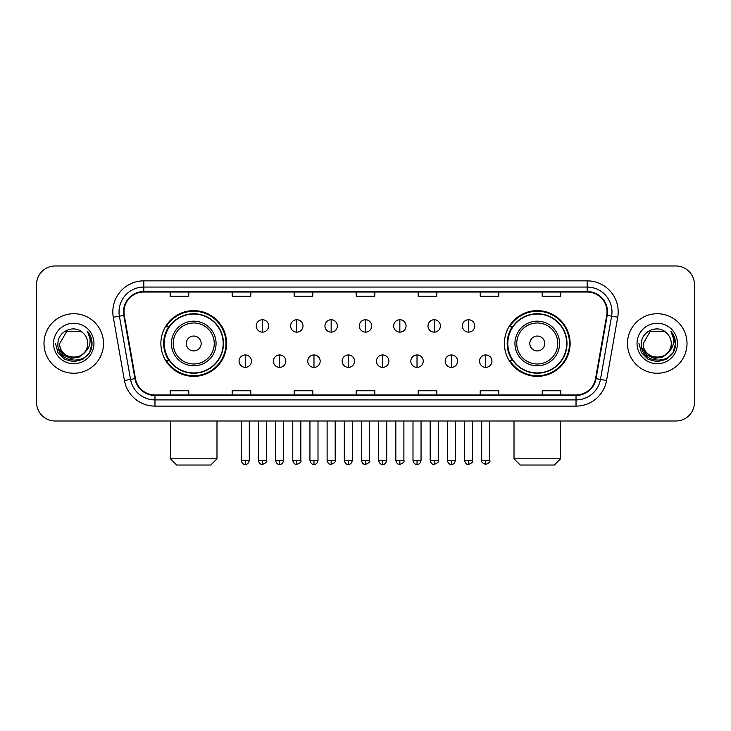 <?xml version="1.0" encoding="UTF-8"?>
<svg xmlns="http://www.w3.org/2000/svg" width="731" height="731" viewBox="0 0 731 731"><rect width="100%" height="100%" fill="white"/><g stroke="black" fill="none" stroke-linecap="round" stroke-linejoin="round"><path stroke-width="1.1" d="M504.399 343.488A32.868 32.868 0 0 0 537.258 376.355A32.868 32.868 0 0 0 570.125 343.488A32.868 32.868 0 0 0 537.258 310.62A32.868 32.868 0 0 0 504.399 343.488M160.875 343.488A32.868 32.868 0 0 0 193.742 376.355A32.868 32.868 0 0 0 226.601 343.488A32.868 32.868 0 0 0 193.742 310.62A32.868 32.868 0 0 0 160.875 343.488M168.76 360.228A30.072 30.072 0 0 1 168.76 326.748M512.276 360.228A30.072 30.072 0 0 1 512.276 326.748M36.55 284.578L36.55 402.397A18.604 18.604 0 0 0 55.154 421.001L675.846 421.001A18.604 18.604 0 0 0 694.45 402.397L694.45 284.578A18.604 18.604 0 0 0 675.846 265.974L55.154 265.974A18.604 18.604 0 0 0 36.55 284.578L36.55 402.397M43.988 343.488A29.761 29.761 0 0 0 73.758 373.249A29.761 29.761 0 0 0 103.519 343.488A29.761 29.761 0 0 0 73.758 313.727A29.761 29.761 0 0 0 43.988 343.488A29.761 29.761 0 0 0 73.758 373.249A29.761 29.761 0 0 0 103.519 343.488A29.761 29.761 0 0 0 73.758 313.727A29.761 29.761 0 0 0 43.988 343.488M627.481 343.488A29.761 29.761 0 0 0 657.242 373.249A29.761 29.761 0 0 0 687.012 343.488A29.761 29.761 0 0 0 657.242 313.727A29.761 29.761 0 0 0 627.481 343.488A29.761 29.761 0 0 0 657.242 373.249A29.761 29.761 0 0 0 687.012 343.488A29.761 29.761 0 0 0 657.242 313.727A29.761 29.761 0 0 0 627.481 343.488M123.978 311.863A19.847 19.847 0 0 1 143.824 292.025L587.176 292.025A19.847 19.847 0 0 1 606.721 315.308L595.564 378.557A19.847 19.847 0 0 1 576.028 394.95L154.972 394.95A19.847 19.847 0 0 1 135.436 378.557L124.279 315.308A19.847 19.847 0 0 1 123.978 311.863M123.484 311.863A20.34 20.34 0 0 0 123.795 315.399L134.943 378.64A20.34 20.34 0 0 0 154.972 395.453L576.028 395.453A20.34 20.34 0 0 0 596.057 378.64L607.205 315.399A20.34 20.34 0 0 0 587.176 291.523L143.824 291.523A20.34 20.34 0 0 0 123.484 311.863M113.287 317.245A31.004 31.004 0 0 1 143.824 280.859L587.176 280.859A31.004 31.004 0 0 1 617.713 317.245L606.556 380.495A31.004 31.004 0 0 1 576.028 406.116L154.972 406.116A31.004 31.004 0 0 1 124.444 380.495L113.287 317.245L119.4 316.167A24.799 24.799 0 0 1 143.824 287.064L587.176 287.064A24.799 24.799 0 0 1 611.6 316.167L600.453 379.416A24.799 24.799 0 0 1 576.028 399.912L154.972 399.912A24.799 24.799 0 0 1 130.547 379.416L119.4 316.167A24.799 24.799 0 0 1 119.016 311.863M675.846 265.974L55.154 265.974M55.154 421.001L675.846 421.001M694.45 402.397L694.45 284.578M596.057 378.64L600.453 379.416L611.6 316.167L617.713 317.245M356.198 292.025L356.198 296.219L374.802 296.219L374.802 292.025M294.191 292.025L294.191 296.219L312.795 296.219L312.795 292.025M232.184 292.025L232.184 296.219L250.788 296.219L250.788 292.025M170.177 292.025L170.177 296.219L188.781 296.219L188.781 292.025M418.205 292.025L418.205 296.219L436.809 296.219L436.809 292.025M480.212 292.025L480.212 296.219L498.816 296.219L498.816 292.025M542.219 292.025L542.219 296.219L560.823 296.219L560.823 292.025M374.802 394.95L374.802 390.756L356.198 390.756L356.198 394.95M312.795 394.95L312.795 390.756L294.191 390.756L294.191 394.95M250.788 394.95L250.788 390.756L232.184 390.756L232.184 394.95M188.781 394.95L188.781 390.756L170.177 390.756L170.177 394.95M436.809 394.95L436.809 390.756L418.205 390.756L418.205 394.95M498.816 394.95L498.816 390.756L480.212 390.756L480.212 394.95M560.823 394.95L560.823 390.756L542.219 390.756L542.219 394.95M84.494 352.488C77.057 362.549 59.01 356.116 59.741 343.488C58.882 361.562 88.625 361.562 87.766 343.488C88.625 361.562 58.882 361.562 59.741 343.488L66.749 331.353L80.757 331.353L82.932 332.897C74.334 323.888 57.776 331.307 57.932 343.488C56.36 365.125 91.43 365.683 91.996 344.539L92.033 343.488C91.978 338.892 90.452 334.853 87.446 331.381C89.73 335.127 90.534 339.166 89.858 343.488C89.2 347.161 87.418 350.167 84.494 352.488A14.017 14.017 0 0 0 87.766 343.488C88.625 361.562 58.882 361.562 59.741 343.488L66.749 331.353M87.766 343.488A14.017 14.017 0 0 0 82.932 332.897M85.39 351.739L79.058 357.212L70.77 358.373L63.14 354.919L58.37 348.029M53.537 343.488A20.212 20.212 0 0 0 73.758 363.7A20.212 20.212 0 0 0 93.97 343.488A20.212 20.212 0 0 0 73.758 323.276A20.212 20.212 0 0 0 53.537 343.488M87.446 331.381L92.024 344.018L91.174 337.95L92.024 344.018L91.174 337.95L92.024 344.018L87.583 331.536L92.024 344.018L87.583 331.536L92.033 343.488L89.584 352.625L82.895 359.314L73.758 361.763L64.62 359.314L57.923 352.625L55.483 343.488M87.583 331.536L92.024 344.027M210.793 465.026L176.683 465.026L170.487 458.821L216.988 458.821L210.793 465.026M201.18 343.488A7.438 7.438 0 0 0 193.742 336.05A7.438 7.438 0 0 0 186.295 343.488A7.438 7.438 0 0 0 193.742 350.926A7.438 7.438 0 0 0 201.18 343.488M216.065 343.488A22.323 22.323 0 0 0 193.742 321.165A22.323 22.323 0 0 0 171.419 343.488A22.323 22.323 0 0 0 193.742 365.811A22.323 22.323 0 0 0 216.065 343.488A22.323 22.323 0 0 1 193.742 365.811A22.323 22.323 0 0 1 171.419 343.488M223.193 343.488A29.45 29.45 0 0 0 193.742 314.038A29.45 29.45 0 0 0 164.283 343.488A29.45 29.45 0 0 0 193.742 372.938A29.45 29.45 0 0 0 223.193 343.488M225.98 343.488A32.246 32.246 0 0 1 166.184 360.228L169.172 360.228A29.733 29.733 0 0 0 213.406 365.783A29.733 29.733 0 0 0 213.406 321.192A29.733 29.733 0 0 0 169.172 326.748L166.184 326.748A32.246 32.246 0 0 1 225.98 343.488M554.317 465.026L520.207 465.026L514.012 458.821L560.513 458.821L554.317 465.026M544.705 343.488A7.438 7.438 0 0 0 537.258 336.05A7.438 7.438 0 0 0 529.82 343.488A7.438 7.438 0 0 0 537.258 350.926A7.438 7.438 0 0 0 544.705 343.488M559.58 343.488A22.323 22.323 0 0 0 537.258 321.165A22.323 22.323 0 0 0 514.935 343.488A22.323 22.323 0 0 0 537.258 365.811A22.323 22.323 0 0 0 559.58 343.488A22.323 22.323 0 0 1 537.258 365.811A22.323 22.323 0 0 1 514.935 343.488M566.717 343.488A29.45 29.45 0 0 0 537.258 314.038A29.45 29.45 0 0 0 507.807 343.488A29.45 29.45 0 0 0 537.258 372.938A29.45 29.45 0 0 0 566.717 343.488M569.504 343.488A32.246 32.246 0 0 1 509.708 360.228L512.696 360.228A29.733 29.733 0 0 0 556.931 365.783A29.733 29.733 0 0 0 556.931 321.192A29.733 29.733 0 0 0 512.696 326.748L509.708 326.748A32.246 32.246 0 0 1 569.504 343.488M262.447 319.739A6.204 6.204 0 0 0 256.243 325.935A6.204 6.204 0 0 0 262.447 332.139A6.204 6.204 0 0 0 268.642 325.935A6.204 6.204 0 0 0 262.447 319.739L262.447 332.139A6.204 6.204 0 0 0 268.642 325.935A6.204 6.204 0 0 0 262.447 319.739M296.795 319.739A6.204 6.204 0 0 0 290.591 325.935A6.204 6.204 0 0 0 296.795 332.139A6.204 6.204 0 0 0 303 325.935A6.204 6.204 0 0 0 296.795 319.739L296.795 332.139A6.204 6.204 0 0 0 303 325.935A6.204 6.204 0 0 0 296.795 319.739M331.152 319.739A6.204 6.204 0 0 0 324.948 325.935A6.204 6.204 0 0 0 331.152 332.139A6.204 6.204 0 0 0 337.347 325.935A6.204 6.204 0 0 0 331.152 319.739L331.152 332.139A6.204 6.204 0 0 0 337.347 325.935A6.204 6.204 0 0 0 331.152 319.739M365.5 319.739A6.204 6.204 0 0 0 359.296 325.935A6.204 6.204 0 0 0 365.5 332.139A6.204 6.204 0 0 0 371.704 325.935A6.204 6.204 0 0 0 365.5 319.739L365.5 332.139A6.204 6.204 0 0 0 371.704 325.935A6.204 6.204 0 0 0 365.5 319.739M399.848 319.739A6.204 6.204 0 0 0 393.653 325.935A6.204 6.204 0 0 0 399.848 332.139A6.204 6.204 0 0 0 406.052 325.935A6.204 6.204 0 0 0 399.848 319.739L399.848 332.139A6.204 6.204 0 0 0 406.052 325.935A6.204 6.204 0 0 0 399.848 319.739M434.205 319.739A6.204 6.204 0 0 0 428 325.935A6.204 6.204 0 0 0 434.205 332.139A6.204 6.204 0 0 0 440.409 325.935A6.204 6.204 0 0 0 434.205 319.739L434.205 332.139A6.204 6.204 0 0 0 440.409 325.935A6.204 6.204 0 0 0 434.205 319.739M468.553 319.739A6.204 6.204 0 0 0 462.357 325.935A6.204 6.204 0 0 0 468.553 332.139A6.204 6.204 0 0 0 474.757 325.935A6.204 6.204 0 0 0 468.553 319.739L468.553 332.139A6.204 6.204 0 0 0 474.757 325.935A6.204 6.204 0 0 0 468.553 319.739M245.269 354.955A6.204 6.204 0 0 0 239.064 361.16A6.204 6.204 0 0 0 245.269 367.364A6.204 6.204 0 0 0 251.464 361.16A6.204 6.204 0 0 0 245.269 354.955L245.269 367.364A6.204 6.204 0 0 0 251.464 361.16A6.204 6.204 0 0 0 245.269 354.955M279.617 354.955A6.204 6.204 0 0 0 273.421 361.16A6.204 6.204 0 0 0 279.617 367.364A6.204 6.204 0 0 0 285.821 361.16A6.204 6.204 0 0 0 279.617 354.955L279.617 367.364A6.204 6.204 0 0 0 285.821 361.16A6.204 6.204 0 0 0 279.617 354.955M313.974 354.955A6.204 6.204 0 0 0 307.769 361.16A6.204 6.204 0 0 0 313.974 367.364A6.204 6.204 0 0 0 320.169 361.16A6.204 6.204 0 0 0 313.974 354.955L313.974 367.364A6.204 6.204 0 0 0 320.169 361.16A6.204 6.204 0 0 0 313.974 354.955M348.321 354.955A6.204 6.204 0 0 0 342.126 361.16A6.204 6.204 0 0 0 348.321 367.364A6.204 6.204 0 0 0 354.526 361.16A6.204 6.204 0 0 0 348.321 354.955L348.321 367.364A6.204 6.204 0 0 0 354.526 361.16A6.204 6.204 0 0 0 348.321 354.955M382.678 354.955A6.204 6.204 0 0 0 376.474 361.16A6.204 6.204 0 0 0 382.678 367.364A6.204 6.204 0 0 0 388.874 361.16A6.204 6.204 0 0 0 382.678 354.955L382.678 367.364A6.204 6.204 0 0 0 388.874 361.16A6.204 6.204 0 0 0 382.678 354.955M417.026 354.955A6.204 6.204 0 0 0 410.831 361.16A6.204 6.204 0 0 0 417.026 367.364A6.204 6.204 0 0 0 423.231 361.16A6.204 6.204 0 0 0 417.026 354.955L417.026 367.364A6.204 6.204 0 0 0 423.231 361.16A6.204 6.204 0 0 0 417.026 354.955M451.383 354.955A6.204 6.204 0 0 0 445.179 361.16A6.204 6.204 0 0 0 451.383 367.364A6.204 6.204 0 0 0 457.579 361.16A6.204 6.204 0 0 0 451.383 354.955L451.383 367.364A6.204 6.204 0 0 0 457.579 361.16A6.204 6.204 0 0 0 451.383 354.955M485.731 354.955A6.204 6.204 0 0 0 479.536 361.16A6.204 6.204 0 0 0 485.731 367.364A6.204 6.204 0 0 0 491.936 361.16A6.204 6.204 0 0 0 485.731 354.955L485.731 367.364A6.204 6.204 0 0 0 491.936 361.16A6.204 6.204 0 0 0 485.731 354.955M671.259 343.488C672.118 361.562 642.375 361.562 643.234 343.488L650.243 331.353L664.251 331.353L666.425 332.897C657.827 323.888 641.27 331.307 641.425 343.488C639.844 365.125 674.923 365.683 675.49 344.539L675.517 343.488C675.471 338.892 673.936 334.853 670.93 331.381C673.224 335.127 674.028 339.166 673.352 343.488C672.694 347.161 670.903 350.167 667.988 352.488A14.017 14.017 0 0 0 671.259 343.488C672.118 361.562 642.375 361.562 643.234 343.488C642.375 361.562 672.118 361.562 671.259 343.488A14.017 14.017 0 0 0 666.425 332.897M667.988 352.488C660.541 362.549 642.503 356.116 643.234 343.488M668.874 351.739L662.551 357.212L654.254 358.373L646.624 354.919L641.864 348.029M637.03 343.488A20.212 20.212 0 0 0 657.242 363.7A20.212 20.212 0 0 0 677.463 343.488A20.212 20.212 0 0 0 657.242 323.276A20.212 20.212 0 0 0 637.03 343.488M670.93 331.381L675.517 344.018L674.658 337.95L675.517 344.018L674.658 337.95L675.517 344.018L671.067 331.536L675.517 344.018L671.067 331.536L675.517 343.488L673.077 352.625L666.38 359.314L657.242 361.763L648.105 359.314L641.416 352.625L638.967 343.488M671.067 331.536L675.517 344.027M587.176 280.859L587.176 291.523M119.4 316.167L123.795 315.399M154.972 406.116L154.972 395.453M576.028 395.453L576.028 406.116M124.444 380.495L134.943 378.64M607.205 315.399L611.6 316.167M143.824 280.859L143.824 291.523M600.453 379.416L606.556 380.495M214.247 343.488A20.505 20.505 0 0 0 193.742 322.983A20.505 20.505 0 0 0 173.229 343.488A20.505 20.505 0 0 0 193.742 363.992A20.505 20.505 0 0 0 214.247 343.488M557.771 343.488A20.505 20.505 0 0 0 537.258 322.983A20.505 20.505 0 0 0 516.753 343.488A20.505 20.505 0 0 0 537.258 363.992A20.505 20.505 0 0 0 557.771 343.488M262.447 460.375L258.409 460.375C259.112 463.244 260.464 464.587 262.447 464.404L262.447 460.375L266.477 460.375L266.477 421.001M296.795 460.375L292.765 460.375C293.469 463.244 294.812 464.587 296.795 464.404L296.795 460.375L300.825 460.375L300.825 421.001M331.152 460.375L327.113 460.375C327.817 463.244 329.16 464.587 331.152 464.404L331.152 460.375L335.182 460.375L335.182 421.001M365.5 460.375L361.47 460.375C362.174 463.244 363.517 464.587 365.5 464.404L365.5 460.375L369.53 460.375L369.53 421.001M399.848 460.375L395.818 460.375C396.522 463.244 397.865 464.587 399.848 464.404L399.848 460.375L403.887 460.375L403.887 421.001M434.205 460.375L430.175 460.375C430.879 463.244 432.222 464.587 434.205 464.404L434.205 460.375L438.235 460.375L438.235 421.001M468.553 460.375L464.523 460.375C465.227 463.244 466.57 464.587 468.553 464.404L468.553 460.375L472.591 460.375L472.591 421.001M245.269 460.375L241.239 460.375C241.943 463.244 243.286 464.587 245.269 464.404L245.269 460.375L249.298 460.375L249.298 421.001M279.617 460.375L275.587 460.375C276.291 463.244 277.634 464.587 279.617 464.404L279.617 460.375L283.646 460.375L283.646 421.001M313.974 460.375L309.944 460.375C310.648 463.244 311.991 464.587 313.974 464.404L313.974 460.375L318.003 460.375L318.003 421.001M348.321 460.375L344.292 460.375C344.995 463.244 346.339 464.587 348.321 464.404L348.321 460.375L352.351 460.375L352.351 421.001M382.678 460.375L378.649 460.375C379.352 463.244 380.696 464.587 382.678 464.404L382.678 460.375L386.708 460.375L386.708 421.001M417.026 460.375L412.997 460.375C413.7 463.244 415.044 464.587 417.026 464.404L417.026 460.375L421.056 460.375L421.056 421.001M451.383 460.375L447.354 460.375C448.057 463.244 449.401 464.587 451.383 464.404L451.383 460.375L455.413 460.375L455.413 421.001M485.731 460.375L481.702 460.375C480.888 461.663 482.232 463.006 485.731 464.404L485.731 460.375L489.761 460.375L489.761 421.001M216.988 421.001L216.988 458.821M170.487 421.001L170.487 458.821M560.513 421.001L560.513 458.821M514.012 421.001L514.012 458.821M258.409 460.375L258.409 421.001M266.477 460.375C267.29 461.663 265.947 463.006 262.447 464.404M292.765 460.375L292.765 421.001M300.825 460.375C301.647 461.663 300.304 463.006 296.795 464.404M327.113 460.375L327.113 421.001M335.182 460.375C335.995 461.663 334.652 463.006 331.152 464.404M361.47 460.375L361.47 421.001M369.53 460.375C370.352 461.663 369.009 463.006 365.5 464.404M395.818 460.375L395.818 421.001M403.887 460.375C404.7 461.663 403.357 463.006 399.848 464.404M430.175 460.375L430.175 421.001M438.235 460.375C439.057 461.663 437.714 463.006 434.205 464.404M464.523 460.375L464.523 421.001M472.591 460.375C473.405 461.663 472.062 463.006 468.553 464.404M241.239 460.375L241.239 421.001M249.298 460.375C248.595 463.244 247.252 464.587 245.269 464.404M275.587 460.375L275.587 421.001M283.646 460.375C282.943 463.244 281.599 464.587 279.617 464.404M309.944 460.375L309.944 421.001M318.003 460.375C317.3 463.244 315.956 464.587 313.974 464.404M344.292 460.375L344.292 421.001M352.351 460.375C351.648 463.244 350.304 464.587 348.321 464.404M378.649 460.375L378.649 421.001M386.708 460.375C386.005 463.244 384.661 464.587 382.678 464.404M412.997 460.375L412.997 421.001M421.056 460.375C420.352 463.244 419.009 464.587 417.026 464.404M447.354 460.375L447.354 421.001M455.413 460.375C454.709 463.244 453.366 464.587 451.383 464.404M481.702 460.375L481.702 421.001M489.761 460.375C490.583 461.663 489.24 463.006 485.731 464.404"/></g></svg>
